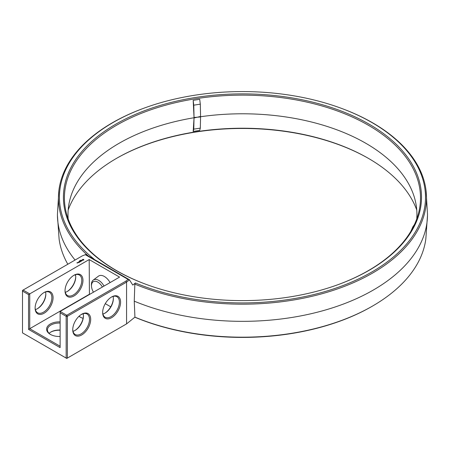 <?xml version="1.0" encoding="UTF-8"?>
<svg xmlns="http://www.w3.org/2000/svg" width="450" height="450" viewBox="0 0 450 450"><rect width="100%" height="100%" fill="white"/><g stroke="black" fill="none" stroke-linecap="round" stroke-linejoin="round"><path stroke-width="0.67" d="M93.752 259.144L93.988 259.043A183.032 105.671 0 0 1 113.04 122.524A183.032 105.671 0 0 1 143.916 108.197L143.376 108.394A184.033 106.251 0 0 0 58.86 190.682A184.033 106.251 0 0 0 88.414 256.061M58.86 190.682L57.426 214.312A185.04 106.83 0 0 0 57.431 215.314L59.085 238.843A183.881 106.161 0 0 0 67.815 264.234M74.981 274.843A183.881 106.161 0 0 0 75.662 275.704M57.431 215.314A185.04 106.83 0 0 0 75.071 260.044M75.729 276.593A12.69 7.324 -60 0 1 67.067 291.6M45.821 293.861A12.69 7.324 -60 0 1 37.159 308.863M89.432 294.508L89.19 259.56L29.739 293.884L23.096 290.053L82.266 255.893L85.748 254.52L129.341 279.692L132.789 285.075L135.422 282.966L134.843 284.119A184.033 106.251 0 0 0 331.853 290.807A184.033 106.251 0 0 0 426.066 190.682A184.033 106.251 0 0 0 372.594 122.799A184.033 106.251 0 0 0 341.55 108.394L341.01 108.197A183.032 105.671 0 0 0 143.916 108.197M135.422 282.966A183.032 105.671 0 0 0 371.886 271.969A183.032 105.671 0 0 0 371.886 122.524A183.032 105.671 0 0 0 341.01 108.197M369.067 270.338A179.044 103.371 0 0 0 369.067 124.149A179.044 103.371 0 0 0 115.858 124.149A179.044 103.371 0 0 0 146.064 284.355A179.044 103.371 0 0 0 338.861 284.355A179.044 103.371 0 0 0 369.067 270.338M134.786 317.177L135.467 317.464A182.959 105.632 0 0 0 371.835 306.467L372.488 306.09A183.881 106.161 0 0 0 425.841 238.843L427.494 215.314A185.04 106.83 0 0 0 427.5 214.312L426.066 190.682M368.685 158.529A178.965 103.326 0 0 0 116.241 158.529M60.12 330.227A12.69 7.324 0 0 0 50.625 332.184M83.222 313.808A12.69 7.324 0 0 0 80.978 314.685M89.19 294.368L29.739 328.697L29.739 293.884L28.541 294.576L22.5 291.088L22.5 290.396L23.096 290.053L22.5 291.088L22.5 332.876L66.161 358.082L66.161 316.299L66.763 315.259L67.359 316.299L67.359 358.082L66.161 358.082L66.763 358.431L126.574 323.893L134.933 317.143A183.881 106.161 0 0 0 372.488 306.09M134.843 284.119L134.252 301.168A185.04 106.83 0 0 0 326.154 309.791A185.04 106.83 0 0 0 427.494 215.314M134.252 301.168L134.933 317.143M75.471 274.686A11.841 6.84 -60 0 1 75.735 276.93A11.841 6.84 -60 0 1 67.359 291.431A11.841 6.84 -60 0 1 65.289 292.331M45.568 291.954A11.841 6.84 -60 0 1 45.827 294.199A11.841 6.84 -60 0 1 37.451 308.7A11.841 6.84 -60 0 1 35.381 309.594M85.23 254.661L128.064 279.388L129.341 279.692M128.064 279.388L125.927 281.104L66.763 315.259L60.12 311.428L119.576 277.104L89.19 259.56M80.978 260.207L81.304 260.184L80.983 260.173M80.578 260.623L80.28 260.449L80.578 260.623M80.083 260.91L79.785 260.736L80.083 260.91M79.549 260.916L80.004 260.961L79.549 260.916M79.459 261.186L79.774 261.09L79.459 261.186M77.619 262.581L78.204 262.586L77.619 262.541M77.85 262.828L77.484 262.62L77.85 262.828M77.529 263.014L76.849 262.873L77.529 263.014M83.858 259.959L83.436 259.318L82.322 259.566L82.749 260.207L83.858 259.959M82.457 260.404L81.489 260.409L82.457 260.404M81.889 260.752L81.09 260.539L81.456 261.045L81.889 260.837M81.354 261.141L80.336 260.972L81.248 261.124L80.921 261.354L81.354 261.101M80.128 261.388L80.786 261.428L80.207 261.09L80.578 261.394L80.016 261.326L80.134 261.653L79.611 261.394L80.235 261.771M79.684 262.108L80.044 261.855L79.391 261.523L79.391 261.9L79.937 261.877L79.684 262.108M79.492 262.215L78.84 261.838L79.492 262.176M78.902 262.558L79.262 262.311L78.683 261.973L78.244 262.181L78.862 262.159L78.902 262.558M129.459 279.799L126.574 282.111L126.574 323.893M125.927 281.104L126.574 282.111L67.359 316.299L66.161 316.299L60.12 312.812L60.12 347.619L28.541 329.383L29.739 328.697L60.12 346.236M338.591 284.456A178.042 102.791 0 0 0 419.119 210.746A178.042 102.791 0 0 0 368.359 125.246A178.042 102.791 0 0 0 164.188 105.604A178.042 102.791 0 0 0 65.807 210.746A178.042 102.791 0 0 0 146.334 284.456M416.756 210.026A178.042 102.791 0 0 0 368.359 158.338L368.364 158.344A178.042 102.791 0 0 0 116.567 158.338A178.042 102.791 0 0 0 68.169 210.026M60.12 330.024A11.841 6.834 0 0 0 50.912 332.01A11.841 6.834 0 0 0 49.101 333.354M73.001 331.318A11.841 6.84 -60 0 0 75.077 330.424A11.841 6.84 -60 0 0 83.447 315.917A11.841 6.84 -60 0 0 83.188 313.673A11.841 6.834 0 0 0 81.259 314.499M28.541 294.576L28.541 329.383M73.693 275.417A11.841 6.84 -60 0 1 79.324 274.995A11.841 6.84 -60 0 1 79.324 288.669A11.841 6.84 -60 0 1 67.477 295.509A11.841 6.84 -60 0 1 65.031 290.424M43.791 292.686A11.841 6.84 -60 0 1 49.416 292.264A11.841 6.84 -60 0 1 49.416 305.938A11.841 6.84 -60 0 1 37.575 312.772A11.841 6.84 -60 0 1 35.128 307.688M83.447 315.579A12.69 7.324 -60 0 1 74.784 330.587M113.349 298.316A12.69 7.324 -60 0 1 104.687 313.318M60.12 311.428L60.12 312.812M110.728 306.804L105.278 303.654M93.459 292.179A8.933 5.158 60 0 1 91.513 286.436L91.44 285.418A10.367 5.985 60 0 1 93.201 280.114L98.421 276.182A11.166 6.446 60 0 1 104.383 276.48A11.166 6.446 60 0 1 110.087 282.583M35.123 308.042A12.69 7.324 -60 0 1 44.094 292.506A12.69 7.324 -60 0 1 53.066 297.686A12.69 7.324 -60 0 1 44.094 313.223A12.69 7.324 -60 0 1 35.123 308.042M65.025 290.779A12.69 7.324 -60 0 1 73.997 275.237A12.69 7.324 -60 0 1 82.969 280.418A12.69 7.324 -60 0 1 73.997 295.959A12.69 7.324 -60 0 1 65.025 290.779M83.796 259.644L82.384 259.644M72.742 329.766A12.69 7.324 -60 0 1 81.714 314.224A12.69 7.324 -60 0 1 90.686 319.404A12.69 7.324 -60 0 1 81.714 334.946A12.69 7.324 -60 0 1 72.742 329.766M102.651 312.497A12.69 7.324 -60 0 1 111.623 296.961A12.69 7.324 -60 0 1 120.594 302.141A12.69 7.324 -60 0 1 111.623 317.678A12.69 7.324 -60 0 1 102.651 312.497M416.762 218.908A174.465 100.727 0 0 0 415.553 201.904A174.465 100.727 0 0 0 365.827 143.286A174.465 100.727 0 0 0 197.308 117.219L197.308 117.219A174.465 100.727 0 0 0 69.373 201.904A174.465 100.727 0 0 0 68.164 218.908M200.312 128.132L200.571 116.949L197.308 117.219L200.571 116.449L200.312 104.158L193.776 105.171L194.034 117.461L197.308 117.219L194.034 117.962L193.776 129.144L200.312 128.132L199.71 130.416L193.174 131.428L194.034 117.962M194.034 117.461L193.179 100.333L199.716 99.321L200.312 104.158M50.625 334.53A11.841 6.834 180 0 1 47.441 329.867A11.841 6.834 180 0 1 60.12 323.049M80.528 317.267A11.841 6.834 180 0 1 79.104 316.181M83.093 318.336A12.69 7.324 180 0 1 80.218 317.093L80.218 317.093A12.69 7.324 180 0 1 79.003 316.277M60.12 336.488A12.69 7.324 180 0 1 50.316 334.361A12.69 7.324 180 0 1 50.316 334.356A12.69 7.324 180 0 1 47.728 326.154A12.69 7.324 180 0 1 60.12 321.868M113.096 296.409A11.841 6.84 -60 0 1 113.355 298.654A11.841 6.84 -60 0 1 104.985 313.155A11.841 6.84 -60 0 1 102.909 314.049M93.201 280.114A10.367 5.985 60 0 1 98.741 280.389A10.367 5.985 60 0 1 104.04 286.071M83.385 260.072L82.704 259.993L82.935 259.543L83.475 259.673L83.244 260.123M81.411 314.409A11.841 6.84 -60 0 1 87.036 313.982A11.841 6.84 -60 0 1 87.036 327.656A11.841 6.84 -60 0 1 75.195 334.496A11.841 6.84 -60 0 1 72.748 329.411M111.319 297.141A11.841 6.84 -60 0 1 116.944 296.719A11.841 6.84 -60 0 1 116.944 310.393A11.841 6.84 -60 0 1 105.103 317.228A11.841 6.84 -60 0 1 102.656 312.142M193.179 100.333L193.776 105.171M414.411 224.595L412.836 226.862L411.058 230.974M412.014 229.303L411.086 230.636M193.776 129.144L193.174 131.428M91.513 286.436A8.933 5.158 60 0 1 97.808 282.105A8.933 5.158 60 0 1 102.386 287.027M79.695 261.096L79.358 261.045L79.695 261.135M78.092 262.609L77.732 262.564L78.092 262.688"/></g></svg>

